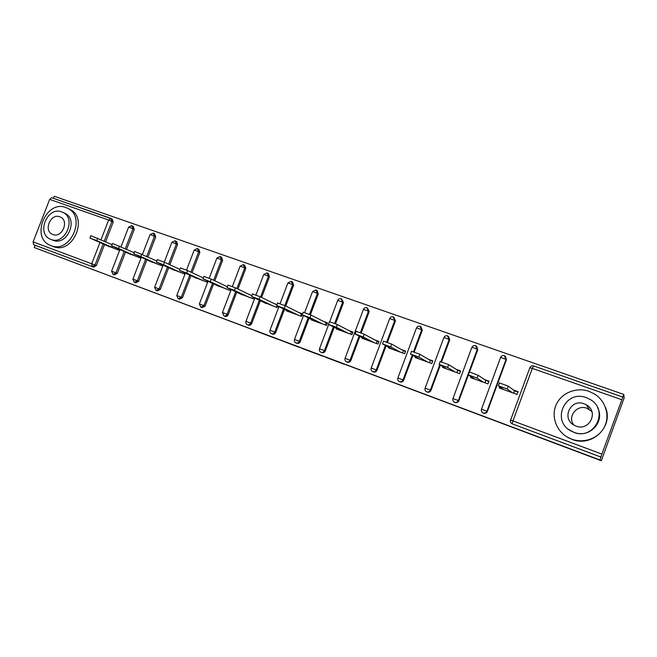 <?xml version="1.0" encoding="UTF-8"?>
<svg xmlns="http://www.w3.org/2000/svg" width="657" height="657" viewBox="0 0 657 657"><rect width="100%" height="100%" fill="white"/><g stroke="black" fill="none" stroke-linecap="round" stroke-linejoin="round"><path stroke-width="0.99" d="M325.502 357.227L344.038 364.2L325.502 357.227M255.195 330.758L277.221 339.094L255.195 330.758M621.67 399.678L532.31 368.388L512.994 420.932L601.894 454.094L623.813 394.438L624.15 397.904L601.311 460.746L34.238 247.525L599.989 459.99L600.933 457.05L512.312 423.88L601.032 457.116M601.311 460.746L599.989 459.99M302.392 348.547L322.948 356.275L302.458 348.382M298.886 347.241L269.124 335.867L298.886 347.241M300.651 316.033L301.481 313.849L302.409 314.186M325.346 324.977L326.176 322.768L327.367 323.195M350.551 334.109L351.388 331.875L352.858 332.409M376.297 343.439L377.143 341.18L378.892 341.812M402.593 352.965L403.439 350.682L405.492 351.421M429.456 362.697L430.31 360.389L432.676 361.235M456.911 372.642L457.773 370.302L460.458 371.279M484.973 382.809L485.843 380.444L488.865 381.536M601.894 454.094L600.933 457.05M513.667 393.198L514.546 390.808L517.921 392.032M34.238 247.525L35.117 245.283L33.63 244.7L33.105 241.891L49.677 199.383L51.763 197.732L110.614 218.28M53.422 198.315L54.227 196.254L623.813 394.438M513.454 389.995L518.061 391.662L517.043 394.422L499.279 387.991L499.714 386.792M112.133 219.011L113.242 222.017L105.605 241.751M104.52 244.56L96.39 265.568L93.508 267.136L33.63 244.7M35.117 245.283L93.508 267.136M512.674 424.044L512.058 423.773C510.579 422.903 510.054 421.663 510.497 420.037L510.612 420.094M125.495 252.132L117.299 273.369L114.277 274.913M133.133 226.345L134.274 229.383L126.596 249.266M146.872 259.852L138.611 281.319L135.539 282.871M154.535 233.818L155.709 236.89L147.997 256.928M168.677 267.711L160.341 289.433L157.22 290.985M175.164 240.815L176.602 241.538L177.571 244.552L169.826 264.73M190.916 275.735L182.506 297.695L179.361 299.272M197.47 248.601L198.866 249.315L199.868 252.362L192.082 272.688M213.599 283.914L205.115 306.137L201.913 307.714M220.218 256.542L221.581 257.248L222.6 260.328L214.79 280.785M236.742 292.25L228.176 314.736C227.47 316.181 226.419 316.715 225.006 316.362L224.924 316.329M243.804 264.82L244.757 265.338L245.8 268.458L237.957 289.039M260.353 300.75L251.713 323.523C250.999 324.977 249.923 325.519 248.486 325.149L248.395 325.116M267.539 273.107L268.409 273.599L269.469 276.745L261.609 297.457M284.465 309.422L275.735 332.483C275.012 333.953 273.92 334.495 272.45 334.117L272.351 334.085M291.757 281.574L292.546 282.025L293.63 285.212L285.754 306.022M309.077 318.267L300.257 341.632C299.526 343.118 298.418 343.668 296.915 343.283L296.808 343.233M316.493 290.222L317.183 290.632L318.292 293.851L310.391 314.769M334.208 327.285L325.297 350.978C324.558 352.472 323.433 353.031 321.897 352.628L321.774 352.579M341.763 299.066L343.471 302.672L335.538 323.761M359.88 336.483L350.871 360.521C350.124 362.032 348.974 362.59 347.413 362.179L347.274 362.122M367.583 308.1L369.185 311.681L361.202 332.959M386.119 345.861L376.995 370.261C376.239 371.796 375.073 372.355 373.472 371.936L373.324 371.87M393.978 317.356L395.457 320.887L387.416 342.379M412.933 355.412L403.685 380.222C402.93 381.774 401.731 382.333 400.105 381.906L399.924 381.832M420.965 326.833L422.295 330.29L414.189 352.021M440.346 365.128L430.967 390.398C430.195 391.966 428.98 392.533 427.321 392.089L426.697 391.835M448.55 336.524L449.725 339.899L441.545 361.9M468.4 375.007L458.849 400.803C458.077 402.388 456.837 402.955 455.137 402.503L454.57 402.265M476.703 346.403L477.762 349.721L469.492 372.059L478.091 375.254L485.843 380.444M505.52 356.537L506.424 359.765L487.363 411.446C486.582 413.048 485.326 413.614 483.585 413.154L483.059 412.925M470.987 376.633L470.626 377.611L487.995 383.902L489.005 381.175L484.496 379.549M442.908 366.639L442.604 367.46L459.596 373.611L460.598 370.918L456.188 369.324M415.454 356.825L415.199 357.531L431.813 363.551L432.807 360.882L428.495 359.322M388.607 347.2L388.377 347.816L404.638 353.704L405.624 351.068L401.411 349.54M362.336 337.764L362.13 338.306L378.046 344.071L379.023 341.459L374.892 339.973M336.614 328.508L336.433 328.993L352.012 334.643L352.981 332.056L348.949 330.602M311.443 319.442L311.278 319.877L326.529 325.404L327.498 322.858L323.54 321.429M286.789 310.556L286.633 310.95L301.579 316.37L302.163 314.834M302.179 314.785L302.532 313.841L298.664 312.445M262.636 301.842L277.139 307.517L277.665 306.121M276.999 304.626L274.289 303.649M238.984 293.301L253.2 298.836L253.684 297.564M251.918 295.568L250.416 295.026M215.8 284.933L229.736 290.337L230.188 289.162M193.076 276.728L206.741 282.009L207.16 280.925M170.804 268.68L184.206 273.846L184.592 272.836M148.958 260.788L162.107 265.839L162.468 264.894M127.54 253.044L140.442 257.987L140.779 257.101M106.524 245.447L119.188 250.292L119.508 249.455M319.565 354.994L305.029 349.376L319.565 354.994M288.193 343.184L296.192 346.198L288.193 343.184M499.271 382.883L508.239 386.119L514.546 390.808M508.239 386.119L507.179 388.993L498.22 385.749L503.837 389.642M501.077 388.64L501.348 387.917M507.179 388.993L512.435 392.755M469.336 372.1L468.285 374.933L475.085 379.22M478.091 375.254L477.039 378.095L468.466 374.901M472.662 378.35L472.859 377.816M477.039 378.095L483.495 382.267M440.083 361.555L448.632 364.643L457.773 370.302M448.632 364.643L447.598 367.452L439.04 364.356L446.965 369.037M447.598 367.452L455.194 372.018M411.496 351.257L419.856 354.271L430.31 360.389M419.856 354.271L418.821 357.047L410.461 354.024L419.462 359.075M418.821 357.047L427.51 361.991M383.548 341.188L391.72 344.137L403.439 350.682M391.72 344.137L390.693 346.88L382.522 343.923L392.549 349.327M390.693 346.88L400.425 352.177M356.201 331.333L364.216 334.224L377.143 341.18M364.216 334.224L363.198 336.934L355.207 334.052L366.212 339.784M363.198 336.934L373.923 342.576M573.799 425.005C567.098 416.604 576.92 404.17 587.029 408.301L591.826 411.463M589.017 391.35C576.164 386.768 561.185 393.017 556.093 404.901C550.845 416.719 556.545 431.797 568.748 437.891L571.582 439.122C583.843 443.771 598.642 438.408 604.35 427.083C610.172 415.824 605.713 400.942 594.601 394.044L589.017 391.35M566.523 436.634L571.877 439.319C591.678 447.713 613.901 426.795 605.491 407.414M597.566 407.66C605.442 421.761 589.148 438.81 574.029 432.421L568.617 429.399M586.381 397.666C565.036 389.149 550.656 421.367 571.434 431.181L573.766 432.216C594.314 440.872 609.647 410.19 590.142 399.456L586.381 397.666M576.008 426.064C589.345 431.633 599.118 411.676 586.397 404.86L584.139 403.8C570.473 398.29 561.094 418.879 574.341 425.317L576.008 426.064M65.848 207.538C46.015 199.547 30.288 237.662 50.293 245.34L51.024 245.636C70.488 254.037 86.855 216.317 67.31 208.146L65.848 207.538M52.65 246.285L53.316 246.556C72.73 254.924 89.024 217.36 69.535 209.213L67.31 208.146M62.678 212.301L61.692 211.899C47.411 206.084 35.987 233.588 50.384 239.181L50.983 239.419C65.076 245.447 76.836 218.149 62.678 212.301L64.756 213.27C78.873 219.101 67.154 246.301 53.102 240.29L50.876 239.386M52.889 234.524C61.996 238.384 69.535 220.768 60.387 217.032L59.795 216.785C50.614 213.016 43.214 230.714 52.461 234.352L52.889 234.524M329.436 321.684L337.32 324.533L351.388 331.875M337.32 324.533L336.31 327.219L328.492 324.386L340.433 330.446M336.31 327.219L347.98 333.173M303.247 312.239L311.007 315.056L326.176 322.768M311.007 315.056L310.005 317.701L302.36 314.941L315.188 321.298M310.005 317.701L322.579 323.975M277.615 303L285.261 305.776L301.481 313.849M285.261 305.776L284.267 308.396L276.654 305.538L290.468 312.346M284.267 308.396L297.711 314.966M252.534 293.958L260.065 296.701L276.893 304.914M260.065 296.701L259.08 299.296L251.582 296.463L266.257 303.575M276.466 307.271L277.024 305.809M259.08 299.296L273.345 306.137M227.979 285.105L235.403 287.815L251.861 295.724M235.403 287.815L234.426 290.378L227.026 287.585L242.532 294.977M252.764 298.68L253.265 297.366M234.426 290.378L249.479 297.49M203.933 276.433L211.258 279.118L227.355 286.739M211.258 279.118L210.289 281.648L202.988 278.897L219.29 286.559M229.539 290.271L229.999 289.072M210.289 281.648L226.09 289.023M180.379 267.941L187.606 270.594L203.35 277.952M187.606 270.594L186.645 273.107L179.443 270.38L196.5 278.297M186.645 273.107L203.177 280.72M157.302 259.622L164.447 262.25L179.837 269.362M164.447 262.25L163.494 264.73L156.374 262.036L174.162 270.208M163.494 264.73L180.708 272.581M134.693 251.467L156.793 260.952M141.756 254.07L140.803 256.526L133.773 253.865L152.26 262.274M140.803 256.526L158.674 264.599M112.544 243.484L134.217 252.723M119.517 246.063L118.572 248.494L111.624 245.858L130.784 254.489M118.572 248.494L137.075 256.772M90.822 235.649L112.084 244.667M97.712 238.204L96.784 240.61L89.91 238.006L109.711 246.86M96.784 240.61L115.887 249.093M622.737 397.033L533.574 365.916L622.729 397.042M510.497 420.037L510.62 420.069C510.152 421.695 510.637 422.927 512.058 423.773L512.994 420.932L510.62 420.069L529.895 367.665C530.684 366.113 531.915 365.53 533.574 365.916L532.31 368.388L529.739 367.706M33.105 241.891L91.717 263.761L99.938 242.532M101.038 239.698L108.651 220.038L49.677 199.383M113.242 222.017L108.651 220.038L111 218.428L111.912 221.36L104.249 241.144M103.165 243.961L95.01 265.017L92.12 266.594L91.717 263.761L96.39 265.568M506.424 359.765L506.046 359.404L486.927 411.241L487.363 411.446M504.264 355.683L506.046 359.404L500.601 357.4L481.482 409.196C481.014 410.814 481.491 412.029 482.903 412.859L483.133 412.957C484.874 413.417 486.139 412.851 486.927 411.241L481.474 409.212M477.762 349.721L477.294 349.335L458.331 400.573L458.849 400.803M452.977 398.585L452.985 398.561C452.525 400.17 452.993 401.378 454.398 402.191L454.611 402.281C456.311 402.733 457.559 402.166 458.331 400.573L452.985 398.561L471.841 347.422M449.725 339.899L449.183 339.488L440.929 361.703M439.779 364.799L430.368 390.143L430.967 390.398M425.112 388.18L425.12 388.164C424.66 389.757 425.128 390.956 426.516 391.753L426.713 391.835C428.38 392.278 429.604 391.712 430.368 390.143L425.12 388.164L443.845 337.616M422.295 330.29L421.679 329.855L413.508 351.782M412.292 355.051L403.012 379.935L403.685 380.222M397.855 378.013L397.863 377.997C397.403 379.574 397.863 380.756 399.242 381.545L399.423 381.627C401.057 382.054 402.256 381.487 403.012 379.935L397.863 377.997L416.456 328.024M395.457 320.887L394.767 320.427L386.661 342.108M385.404 345.475L376.256 369.948L376.995 370.261M393.19 316.92L394.767 320.427L389.7 318.546L371.172 368.051C370.729 369.612 371.189 370.778 372.56 371.558L372.724 371.632C374.326 372.051 375.5 371.484 376.256 369.948L371.18 368.043L370.991 368.996M369.185 311.681L368.437 311.204L360.389 332.647M359.1 336.08L350.058 360.176L350.871 360.521M343.471 302.672L342.65 302.171L334.659 323.408M333.362 326.858L324.427 350.616L325.297 350.978M318.292 293.851L317.413 293.334L309.463 314.383M308.166 317.816L299.321 341.246L300.257 341.632M293.63 285.212L292.693 284.678L284.785 305.554M283.495 308.954L274.741 332.081L275.735 332.483M269.469 276.745L268.475 276.195L260.591 296.956M259.334 300.265L250.662 323.096L251.713 323.523M245.8 268.458L244.749 267.884L236.89 288.53M235.666 291.741L227.076 314.292L228.176 314.736M222.6 260.328L221.499 259.745L213.665 280.252M212.474 283.389L203.957 305.669L205.115 306.137M199.868 252.362L198.71 251.762L190.908 272.138M189.742 275.193L181.307 297.219L182.506 297.695M177.571 244.552L176.372 243.936L168.603 264.171M167.453 267.161L159.093 288.932L160.341 289.433M155.709 236.89L154.469 236.265L146.733 256.353M145.608 259.277L137.321 280.802L138.611 281.319M134.274 229.383L132.985 228.735L125.29 248.675M124.181 251.541L115.96 272.836L117.299 273.369M504.806 355.938L504.223 355.667C502.589 355.289 501.381 355.864 500.601 357.4L500.47 357.449M474.124 348.013L477.294 349.335L475.52 345.648C473.911 345.278 472.72 345.853 471.956 347.364L474.124 348.013M475.569 345.672L476.07 345.902M445.996 338.166L449.183 339.488L447.45 335.85C445.865 335.489 444.69 336.055 443.935 337.55L445.996 338.166M447.507 335.875L447.975 336.088M418.484 328.525L421.679 329.855L419.987 326.266C418.427 325.905 417.277 326.463 416.522 327.942L418.484 328.525M420.053 326.291L420.488 326.488M393.6 317.101L393.116 316.888C391.58 316.534 390.439 317.085 389.7 318.546L389.658 318.637M366.902 307.739L368.437 311.204L363.444 309.348L345.073 358.295C344.621 359.855 345.081 361.013 346.436 361.785L346.6 361.851C348.161 362.253 349.319 361.703 350.058 360.176L345.065 358.311M367.279 307.911L366.828 307.706C365.3 307.361 364.175 307.911 363.444 309.348L363.411 309.439M328.656 324.476L319.516 348.76C319.064 350.304 319.524 351.454 320.871 352.218L321.018 352.275C322.554 352.669 323.687 352.119 324.427 350.616L319.507 348.777M329.724 321.651L337.747 300.339L342.65 302.171L341.082 298.721C339.579 298.377 338.47 298.919 337.747 300.339L337.714 300.43M295.978 342.905C297.481 343.291 298.598 342.74 299.321 341.246L294.484 339.439C294.04 340.958 294.492 342.092 295.839 342.847L295.978 342.905M304.626 312.568L312.576 291.527L317.413 293.334L315.877 289.926L312.543 291.609M278.897 306.72L269.978 330.282C269.534 331.793 269.986 332.927 271.325 333.666L271.456 333.723C272.926 334.101 274.026 333.551 274.741 332.081L269.97 330.29M280.046 303.698L287.93 282.888L292.693 284.678L291.191 281.311L287.897 282.97M247.434 324.73C248.872 325.1 249.956 324.55 250.662 323.096L245.956 321.33C245.529 322.825 245.973 323.942 247.311 324.681L247.434 324.73M255.951 295.026L263.777 274.429L268.475 276.195L267.013 272.869L263.753 274.503M231.165 289.63L222.436 312.543L223.897 315.918C225.31 316.28 226.369 315.738 227.076 314.292L222.427 312.551M232.34 286.551L240.117 266.142L244.749 267.884L243.32 264.599L240.092 266.216M208.023 281.319L199.383 303.936L200.828 307.287L203.957 305.669L199.375 303.953M209.197 278.248L216.925 258.02L221.499 259.745L220.103 256.493L216.9 258.086M178.228 298.828L181.307 297.219L176.782 295.51L178.228 298.828M186.514 270.117L194.201 250.054L198.71 251.762L197.346 248.551L194.176 250.12M156.062 290.525L159.093 288.932L154.625 287.24L156.062 290.525M164.258 262.168L171.912 242.252L176.372 243.936L175.041 240.766L171.888 242.31M141.296 257.339L132.903 279.135L134.34 282.395L137.321 280.802L132.895 279.143M142.438 254.382L150.059 234.59L154.469 236.265L153.163 233.128L150.034 234.648M153.286 233.178L154.765 233.908M113.029 274.421L115.96 272.836L111.591 271.185L113.029 274.421M121.028 246.745L128.624 227.084L132.985 228.735L131.712 225.638L128.6 227.141M131.843 225.688L133.346 226.435M112.331 219.093L51.763 197.732M303.518 315.516L294.484 339.423M254.785 298.089L245.964 321.322M185.34 273.172L176.782 295.51M163.1 265.182L154.625 287.24M119.911 249.635L111.591 271.185M498.433 385.741L499.492 382.867M439.18 364.307L440.223 361.506M410.559 353.959L411.594 351.183M382.579 343.841L383.606 341.098M355.223 333.945L356.242 331.235M589.157 409.303L586.397 404.86M328.459 324.271L329.469 321.593M302.277 314.802L303.279 312.149M276.654 305.538L277.648 302.918M251.582 296.463L252.567 293.876M227.026 287.585L228.004 285.023M202.988 278.897L203.957 276.359M179.443 270.38L180.404 267.875M156.374 262.036L157.327 259.556M133.773 253.865L134.718 251.409M111.624 245.858L112.561 243.427M89.91 238.006L90.838 235.6"/></g></svg>
